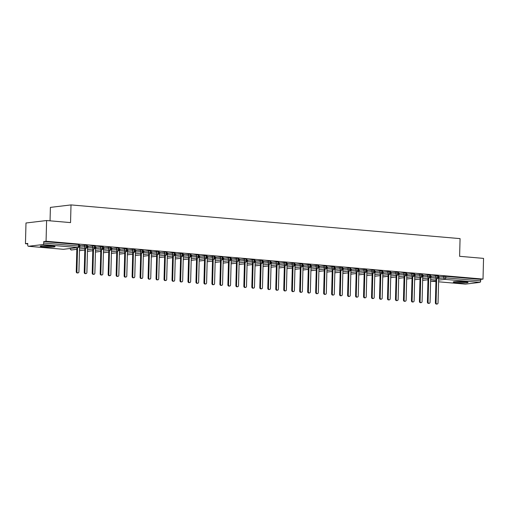 <?xml version="1.0" encoding="UTF-8"?>
<svg xmlns="http://www.w3.org/2000/svg" width="509" height="509" viewBox="0 0 509 509"><rect width="100%" height="100%" fill="white"/><g stroke="black" fill="none" stroke-linecap="round" stroke-linejoin="round"><path stroke-width="0.76" d="M51.67 245.962A7.412 0.694 1.5 0 1 55.061 246.636A7.412 0.694 1.5 0 1 51.186 247.145A7.412 0.694 1.5 0 1 43.634 246.922A7.412 0.694 1.5 0 1 40.243 246.248A7.412 0.694 1.5 0 1 44.111 245.739A7.412 0.694 1.5 0 1 51.67 245.962M464.672 281.738A7.412 0.694 1.5 0 1 468.064 282.412A7.412 0.694 1.5 0 1 464.189 282.921A7.412 0.694 1.5 0 1 456.637 282.699A7.412 0.694 1.5 0 1 453.245 282.024A7.412 0.694 1.5 0 1 457.12 281.515A7.412 0.694 1.5 0 1 464.672 281.738M25.45 243.709L27.766 243.429L27.728 244.944A1.425 0.77 -85 0 0 28.377 246.273A1.425 0.77 -85 0 0 28.466 246.267L42.896 244.543A1.425 0.77 -85 0 0 43.704 243.035L43.742 241.52L46.065 241.241L46.605 220.531L25.991 222.993L25.45 243.709L27.753 243.906M50.047 220.83L50.397 207.386L71.012 204.917L460.072 238.619L459.608 256.307L483.55 258.381L483.009 279.091L480.687 279.371L445.795 276.342L445.75 277.857L480.649 280.879L480.687 279.371M480.649 280.879A1.425 0.77 95 0 1 479.841 282.393L465.411 284.117A1.425 0.77 95 0 1 465.328 284.117A1.425 0.77 95 0 1 465.239 284.105M46.065 241.241L483.009 279.091M46.605 220.531L70.547 222.605L71.012 204.917M439.681 276.711L438.402 276.54M439.553 276.845L445.795 276.342M43.742 241.52L78.64 244.543L79.289 244.67L79.251 246.184L78.596 246.057L78.64 244.543M80.422 245.739L86.619 245.236L87.274 245.363L87.23 246.878L86.581 246.75L86.619 245.236M80.549 245.605L79.27 245.433M88.401 246.426L94.598 245.923L95.253 246.057L95.215 247.571L94.559 247.438L94.598 245.923M88.528 246.292L87.249 246.121M96.379 247.119L102.583 246.617L103.232 246.744L103.193 248.258L102.538 248.131L102.583 246.617M96.506 246.986L95.234 246.814M104.364 247.813L110.561 247.31L111.217 247.438L111.172 248.952L110.523 248.825L110.561 247.31M104.491 247.679L103.212 247.508M112.343 248.5L118.54 247.998L119.195 248.131L119.157 249.645L118.502 249.512L118.54 247.998M112.47 248.367L111.191 248.195M120.328 249.194L126.525 248.691L127.174 248.818L127.135 250.333L126.487 250.205L126.525 248.691M120.448 249.06L119.176 248.888M128.306 249.887L134.503 249.385L135.159 249.512L135.114 251.026L134.465 250.892L134.503 249.385M128.433 249.747L127.155 249.582M136.285 250.574L142.482 250.072L143.137 250.205L143.099 251.72L142.444 251.586L142.482 250.072M136.412 250.441L135.133 250.269M144.27 251.268L150.467 250.765L151.116 250.892L151.078 252.407L150.429 252.279L150.467 250.765M144.391 251.134L143.118 250.962M152.248 251.961L158.445 251.459L159.101 251.586L159.056 253.1L158.407 252.967L158.445 251.459M152.376 251.821L151.097 251.656M160.227 252.649L166.424 252.146L167.079 252.279L167.041 253.787L166.386 253.66L166.424 252.146M160.354 252.515L159.075 252.343M168.212 253.342L174.409 252.839L175.058 252.967L175.02 254.481L174.371 254.354L174.409 252.839M168.333 253.208L167.06 253.037M176.19 254.036L182.387 253.533L183.043 253.66L182.998 255.174L182.349 255.041L182.387 253.533M176.318 253.896L175.039 253.73M184.169 254.723L190.366 254.22L191.021 254.354L190.983 255.862L190.328 255.734L190.366 254.22M184.296 254.589L183.017 254.417M192.154 255.416L198.351 254.914L199 255.041L198.962 256.555L198.313 256.428L198.351 254.914M192.275 255.283L191.002 255.111M200.132 256.103L206.33 255.601L206.985 255.734L206.94 257.249L206.291 257.115L206.33 255.601M200.26 255.97L198.981 255.804M208.111 256.797L214.314 256.294L214.963 256.428L214.925 257.936L214.27 257.808L214.314 256.294M208.238 256.663L206.966 256.491M216.096 257.49L222.293 256.988L222.942 257.115L222.904 258.629L222.255 258.502L222.293 256.988M216.217 257.357L214.944 257.185M224.075 258.178L230.272 257.675L230.927 257.808L230.882 259.323L230.233 259.189L230.272 257.675M224.202 258.044L222.923 257.872M232.053 258.871L238.257 258.368L238.906 258.496L238.867 260.01L238.212 259.883L238.257 258.368M232.18 258.737L230.908 258.566M240.038 259.565L246.235 259.062L246.884 259.189L246.846 260.703L246.197 260.576L246.235 259.062M240.159 259.431L238.886 259.259M248.017 260.252L254.214 259.749L254.869 259.883L254.824 261.397L254.176 261.263L254.214 259.749M248.144 260.118L246.865 259.946M255.995 260.945L262.199 260.443L262.848 260.57L262.809 262.084L262.154 261.957L262.199 260.443M256.122 260.812L254.85 260.64M263.98 261.639L270.177 261.136L270.826 261.263L270.788 262.778L270.139 262.644L270.177 261.136M264.101 261.505L262.829 261.333M271.959 262.326L278.156 261.823L278.811 261.957L278.767 263.471L278.118 263.338L278.156 261.823M272.086 262.192L270.807 262.02M279.937 263.019L286.141 262.517L286.79 262.644L286.752 264.158L286.096 264.031L286.141 262.517M280.065 262.886L278.792 262.714M287.922 263.713L294.119 263.21L294.768 263.338L294.73 264.852L294.081 264.718L294.119 263.21M288.049 263.573L286.771 263.407M295.901 264.4L302.098 263.897L302.753 264.031L302.715 265.539L302.06 265.412L302.098 263.897M296.028 264.266L294.749 264.095M303.879 265.094L310.083 264.591L310.732 264.718L310.694 266.232L310.038 266.105L310.083 264.591M304.007 264.96L302.734 264.788M311.864 265.787L318.061 265.284L318.71 265.412L318.672 266.926L318.023 266.792L318.061 265.284M311.992 265.647L310.713 265.482M319.843 266.474L326.04 265.972L326.695 266.105L326.657 267.613L326.002 267.486L326.04 265.972M319.97 266.341L318.691 266.169M327.821 267.168L334.025 266.665L334.674 266.792L334.636 268.307L333.98 268.179L334.025 266.665M327.949 267.034L326.676 266.862M335.806 267.855L342.003 267.352L342.652 267.486L342.614 269L341.965 268.867L342.003 267.352M335.934 267.721L334.655 267.556M343.785 268.548L349.982 268.046L350.637 268.179L350.599 269.687L349.944 269.56L349.982 268.046M343.912 268.415L342.633 268.243M351.764 269.242L357.967 268.739L358.616 268.867L358.578 270.381L357.922 270.254L357.967 268.739M351.891 269.108L350.618 268.937M359.748 269.929L365.946 269.426L366.595 269.56L366.556 271.074L365.907 270.941L365.946 269.426M359.876 269.795L358.597 269.624M367.727 270.623L373.924 270.12L374.579 270.247L374.541 271.761L373.886 271.634L373.924 270.12M367.854 270.489L366.575 270.317M375.706 271.316L381.909 270.813L382.558 270.941L382.52 272.455L381.865 272.328L381.909 270.813M375.833 271.182L374.56 271.011M383.691 272.003L389.888 271.501L390.543 271.634L390.498 273.148L389.849 273.015L389.888 271.501M383.818 271.87L382.539 271.698M391.669 272.697L397.866 272.194L398.522 272.321L398.483 273.836L397.828 273.708L397.866 272.194M391.796 272.563L390.518 272.391M399.648 273.39L405.851 272.888L406.5 273.015L406.462 274.529L405.807 274.402L405.851 272.888M399.775 273.257L398.502 273.085M407.633 274.077L413.83 273.575L414.485 273.708L414.441 275.223L413.792 275.089L413.83 273.575M407.76 273.944L406.481 273.772M415.611 274.771L421.808 274.268L422.464 274.396L422.425 275.91L421.77 275.783L421.808 274.268M415.738 274.637L414.46 274.466M423.596 275.464L429.793 274.962L430.442 275.089L430.404 276.603L429.755 276.47L429.793 274.962M423.717 275.324L422.445 275.159M431.575 276.152L437.772 275.649L438.427 275.783L438.383 277.297L437.734 277.163L437.772 275.649M431.702 276.018L430.423 275.846M430.659 279.422L436.926 278.678A1.425 0.77 -85 0 0 437.734 277.163L435.806 277.157L435.844 275.643M422.635 280.383L427.986 279.746L422.699 280.395A1.425 1.196 -96.8 0 1 422.635 280.402A1.425 1.425 0 0 0 422.699 280.395A1.425 1.196 -96.8 0 0 422.903 280.351M422.724 277.074L427.821 276.463A1.425 1.196 -96.8 0 0 429.151 277.978L422.68 278.754L428.941 277.984A1.425 0.77 -85 0 0 429.755 276.47L427.821 276.463L427.859 274.949M414.924 279.657A1.425 1.196 -96.8 0 1 414.657 279.708L420.008 279.053M414.701 278.041L420.962 277.29A1.425 0.77 -85 0 0 421.77 275.783L419.842 275.776L419.88 274.262M406.678 279.002L412.023 278.359M406.716 277.348L412.984 276.603A1.425 0.77 -85 0 0 413.792 275.089L411.864 275.083L411.902 273.568M398.693 278.308L404.044 277.672M398.782 275L403.879 274.389A1.425 1.196 -96.8 0 0 405.209 275.91L398.738 276.68L404.999 275.91A1.425 0.77 -85 0 0 405.807 274.402L403.879 274.389L403.917 272.875M390.715 277.615L396.066 276.979L390.778 277.634A1.425 1.196 -96.8 0 1 390.715 277.64A1.425 1.425 0 0 0 390.778 277.634A1.425 1.196 -96.8 0 0 390.982 277.583M390.804 274.313L395.9 273.702A1.425 1.196 -96.8 0 0 397.224 275.216L390.759 275.986L397.02 275.216A1.425 0.77 -85 0 0 397.828 273.708L395.9 273.702L395.938 272.188M382.736 276.928L388.081 276.285M382.774 275.274L389.035 274.529A1.425 0.77 -85 0 0 389.849 273.015L387.922 273.009L387.96 271.494M374.751 276.234L380.102 275.598M374.796 274.586L381.056 273.836A1.425 0.77 -85 0 0 381.865 272.328L379.937 272.315L379.975 270.807M367.04 275.515A1.425 1.196 -96.8 0 1 366.773 275.566L372.124 274.905M366.862 272.239L371.958 271.628A1.425 1.196 -96.8 0 0 373.282 273.142L366.817 273.912L373.078 273.142A1.425 0.77 -85 0 0 373.886 271.634L371.958 271.628L371.996 270.114M358.794 274.854L364.139 274.211L358.858 274.866A1.425 1.196 -96.8 0 1 358.794 274.873A1.425 1.425 0 0 0 358.858 274.866A1.425 1.196 -96.8 0 0 359.055 274.822M358.832 273.199L365.093 272.455A1.425 0.77 -85 0 0 365.907 270.941L363.973 270.934L364.018 269.42M350.809 274.16L356.16 273.524M350.854 272.512L357.114 271.761A1.425 0.77 -85 0 0 357.922 270.254L355.995 270.241L356.033 268.733M342.831 273.473L348.175 272.83M342.875 271.819L349.136 271.068A1.425 0.77 -85 0 0 349.944 269.56L348.016 269.554L348.054 268.039M335.113 272.748A1.425 1.196 -96.8 0 1 334.852 272.799L340.197 272.137M334.935 269.471L340.031 268.86A1.425 1.196 -96.8 0 0 341.361 270.374L334.89 271.151L341.151 270.381A1.425 0.77 -85 0 0 341.965 268.867L340.031 268.86L340.076 267.346M326.867 272.086L332.218 271.45L326.931 272.099A1.425 1.196 -96.8 0 1 326.867 272.105A1.425 1.425 0 0 0 326.931 272.099A1.425 1.196 -96.8 0 0 327.134 272.054M326.912 270.438L333.172 269.687A1.425 0.77 -85 0 0 333.98 268.179L332.053 268.167L332.091 266.659M318.888 271.399L324.233 270.756M318.933 269.745L325.194 269A1.425 0.77 -85 0 0 326.002 267.486L324.074 267.479L324.112 265.965M310.91 270.705L316.254 270.063M310.993 267.397L316.089 266.786A1.425 1.196 -96.8 0 0 317.419 268.3L310.948 269.076L317.209 268.307A1.425 0.77 -85 0 0 318.023 266.792L316.089 266.786L316.134 265.272M302.925 270.012L308.276 269.376L302.989 270.024A1.425 1.196 -96.8 0 1 302.925 270.031A1.425 1.425 0 0 0 302.989 270.024A1.425 1.196 -96.8 0 0 303.192 269.98M303.014 266.703L308.11 266.099A1.425 1.196 -96.8 0 0 309.434 267.613L302.97 268.383L309.23 267.613A1.425 0.77 -85 0 0 310.038 266.105L308.11 266.099L308.149 264.585M294.946 269.325L300.291 268.682M294.991 267.67L301.252 266.926A1.425 0.77 -85 0 0 302.06 265.412L300.132 265.405L300.17 263.891M286.968 268.631L292.312 267.995M287.006 266.983L293.267 266.232A1.425 0.77 -85 0 0 294.081 264.718L292.147 264.712L292.191 263.198M278.983 267.938L284.334 267.301M279.072 264.629L284.168 264.025A1.425 1.196 -96.8 0 0 285.492 265.539L279.027 266.309L285.288 265.539A1.425 0.77 -85 0 0 286.096 264.031L284.168 264.025L284.207 262.51M271.004 267.25L276.349 266.608L271.068 267.263A1.425 1.196 -96.8 0 1 271.004 267.27A1.425 1.425 0 0 0 271.068 267.263A1.425 1.196 -96.8 0 0 271.265 267.219M271.049 265.596L277.31 264.852A1.425 0.77 -85 0 0 278.118 263.338L276.19 263.331L276.228 261.817M263.026 266.557L268.37 265.921M263.064 264.909L269.325 264.158A1.425 0.77 -85 0 0 270.139 262.644L268.205 262.638L268.249 261.123M255.041 265.863L260.392 265.227M255.085 264.216L261.346 263.465A1.425 0.77 -85 0 0 262.154 261.957L260.226 261.95L260.264 260.436M247.323 265.144A1.425 1.196 -96.8 0 1 247.062 265.195L252.407 264.534M247.145 261.868L252.248 261.257A1.425 1.196 -96.8 0 0 253.571 262.771L247.107 263.547L253.367 262.778A1.425 0.77 -85 0 0 254.176 261.263L252.248 261.257L252.286 259.743M239.077 264.483L244.428 263.847L239.141 264.495A1.425 1.196 -96.8 0 1 239.077 264.502A1.425 1.425 0 0 0 239.141 264.495A1.425 1.196 -96.8 0 0 239.345 264.451M239.122 262.835L245.383 262.084A1.425 0.77 -85 0 0 246.197 260.576L244.263 260.563L244.307 259.049M231.099 263.789L236.45 263.153M231.143 262.141L237.404 261.391A1.425 0.77 -85 0 0 238.212 259.883L236.284 259.876L236.322 258.362M223.12 263.102L228.465 262.459M223.165 261.448L229.425 260.703A1.425 0.77 -85 0 0 230.233 259.189L228.306 259.183L228.344 257.669M215.135 262.409L220.486 261.772L215.199 262.421A1.425 1.196 -96.8 0 1 215.135 262.428A1.425 1.425 0 0 0 215.199 262.421A1.425 1.196 -96.8 0 0 215.402 262.377M215.224 259.1L220.321 258.496A1.425 1.196 -96.8 0 0 221.65 260.01L215.18 260.78L221.44 260.01A1.425 0.77 -85 0 0 222.255 258.502L220.321 258.489L220.365 256.981M207.157 261.721L212.507 261.079L207.22 261.734A1.425 1.196 -96.8 0 1 207.157 261.741A1.425 1.425 0 0 0 207.22 261.734A1.425 1.196 -96.8 0 0 207.424 261.69M207.201 260.067L213.462 259.316A1.425 0.77 -85 0 0 214.27 257.808L212.342 257.802L212.38 256.288M199.178 261.028L204.523 260.385M199.223 259.374L205.483 258.629A1.425 0.77 -85 0 0 206.291 257.115L204.363 257.109L204.402 255.594M191.193 260.334L196.544 259.698M191.282 257.026L196.379 256.421A1.425 1.196 -96.8 0 0 197.708 257.936L191.238 258.706L197.498 257.936A1.425 0.77 -85 0 0 198.313 256.428L196.379 256.415L196.423 254.907M183.215 259.647L188.565 259.005L183.278 259.66A1.425 1.196 -96.8 0 1 183.215 259.666A1.425 1.425 0 0 0 183.278 259.66A1.425 1.196 -96.8 0 0 183.482 259.615M183.259 257.993L189.52 257.249A1.425 0.77 -85 0 0 190.328 255.734L188.4 255.728L188.438 254.214M175.236 258.954L180.58 258.311M175.281 257.306L181.541 256.555A1.425 0.77 -85 0 0 182.349 255.041L180.421 255.034L180.46 253.52M167.251 258.26L172.602 257.624M167.296 256.612L173.556 255.862A1.425 0.77 -85 0 0 174.371 254.354L172.436 254.341L172.481 252.833M159.54 257.541A1.425 1.196 -96.8 0 1 159.272 257.592L164.623 256.93M159.362 254.265L164.458 253.654A1.425 1.196 -96.8 0 0 165.781 255.168L159.317 255.944L165.578 255.174A1.425 0.77 -85 0 0 166.386 253.66L164.458 253.654L164.496 252.14M151.294 256.88L156.638 256.243L151.358 256.892A1.425 1.196 -96.8 0 1 151.294 256.899A1.425 1.425 0 0 0 151.358 256.892A1.425 1.196 -96.8 0 0 151.555 256.848M151.338 255.232L157.599 254.481A1.425 0.77 -85 0 0 158.407 252.967L156.479 252.96L156.517 251.446M143.309 256.186L148.66 255.55M143.353 254.538L149.614 253.787A1.425 0.77 -85 0 0 150.429 252.279L148.494 252.273L148.533 250.759M135.33 255.499L140.681 254.856M135.375 253.845L141.636 253.1A1.425 0.77 -85 0 0 142.444 251.586L140.516 251.58L140.554 250.065M127.352 254.805L132.696 254.169L127.415 254.818A1.425 1.196 -96.8 0 1 127.352 254.824A1.425 1.425 0 0 0 127.415 254.818A1.425 1.196 -96.8 0 0 127.613 254.774M127.435 251.497L132.531 250.886A1.425 1.196 -96.8 0 0 133.861 252.4L127.39 253.177L133.657 252.407A1.425 0.77 -85 0 0 134.465 250.892L132.537 250.886L132.575 249.372M119.367 254.112L124.718 253.476L119.43 254.131A1.425 1.196 -96.8 0 1 119.367 254.131M119.411 252.464L125.672 251.713A1.425 0.77 -85 0 0 126.487 250.205L124.552 250.199L124.59 248.685M111.388 253.425L116.739 252.782M111.433 251.77L117.694 251.026A1.425 0.77 -85 0 0 118.502 249.512L116.574 249.505L116.612 247.991M103.41 252.731L108.754 252.095M103.492 249.423L108.589 248.812A1.425 1.196 -96.8 0 0 109.919 250.333L103.448 251.102L109.715 250.333A1.425 0.77 -85 0 0 110.523 248.825L108.595 248.812L108.633 247.298M95.425 252.038L100.776 251.401L95.488 252.057A1.425 1.196 -96.8 0 1 95.425 252.063A1.425 1.425 0 0 0 95.488 252.057A1.425 1.196 -96.8 0 0 95.692 252.006M95.514 248.736L100.61 248.125A1.425 1.196 -96.8 0 0 101.94 249.639L95.469 250.409L101.73 249.639A1.425 0.77 -85 0 0 102.538 248.131L100.61 248.125L100.648 246.611M87.446 251.351L92.797 250.708M87.491 249.696L93.751 248.952A1.425 0.77 -85 0 0 94.559 247.438L92.632 247.431L92.67 245.917M79.468 250.657L84.812 250.021M79.506 249.009L85.767 248.258A1.425 0.77 -85 0 0 86.581 246.75L84.653 246.738L84.691 245.23M71.012 249.887A1.425 0.77 -85 0 0 71.241 249.983A1.425 0.77 -85 0 0 71.254 249.983A1.425 0.77 -85 0 0 71.343 249.983L76.834 249.327M437.186 304L436.518 304.083A1.19 0.993 -96.8 0 1 435.38 302.817L436.048 302.734A1.19 0.993 83.2 0 0 438.045 302.906L438.707 277.749L439.731 276.654M435.38 302.817L436.009 278.805M436.048 302.734L436.677 278.728M429.208 303.307L428.54 303.389A1.19 0.993 -96.8 0 1 427.401 302.123L428.069 302.047A1.19 0.993 83.2 0 0 430.067 302.219L430.722 277.061L431.753 275.961M427.401 302.123L428.031 278.111M428.069 302.047L428.699 278.035M421.229 302.62L420.555 302.696A1.19 0.993 -96.8 0 1 419.416 301.43L420.09 301.353A1.19 0.993 83.2 0 0 422.082 301.525L422.744 276.368L423.774 275.274M419.416 301.43L420.046 277.424M420.09 301.353L420.72 277.341M413.244 301.926L412.576 302.009A1.19 0.993 -96.8 0 1 411.437 300.743L412.105 300.66A1.19 0.993 83.2 0 0 414.103 300.832L414.765 275.674L415.789 274.58M411.437 300.743L412.067 276.731M412.105 300.66L412.735 276.654M405.266 301.239L404.598 301.315A1.19 0.993 -96.8 0 1 403.459 300.049L404.127 299.973A1.19 0.993 83.2 0 0 406.125 300.145L406.78 274.987L407.811 273.887M403.459 300.049L404.089 276.043M404.127 299.973L404.757 275.961M465.379 281.801A6.413 0.604 1.5 0 1 457.203 281.687A6.413 0.604 1.5 0 1 455.956 281.56M455.262 281.598A7.368 0.694 -178.5 0 0 456.688 281.751A7.368 0.694 -178.5 0 0 466.066 281.884M52.376 246.032A6.413 0.604 1.5 0 1 44.194 245.917A6.413 0.604 1.5 0 1 42.953 245.783M42.26 245.828A7.368 0.694 -178.5 0 0 43.679 245.974A7.368 0.694 -178.5 0 0 53.063 246.108M397.287 300.545L396.613 300.622A1.19 0.993 -96.8 0 1 395.474 299.356L396.148 299.279A1.19 0.993 83.2 0 0 398.14 299.451L398.801 274.294L399.832 273.199M395.474 299.356L396.104 275.35M396.148 299.279L396.778 275.267M389.302 299.852L388.634 299.935A1.19 0.993 -96.8 0 1 387.495 298.668L388.163 298.586A1.19 0.993 83.2 0 0 390.161 298.758L390.823 273.6L391.847 272.506M387.495 298.668L388.125 274.656M388.163 298.586L388.793 274.58M381.324 299.165L380.656 299.241A1.19 0.993 -96.8 0 1 379.517 297.975L380.185 297.899A1.19 0.993 83.2 0 0 382.183 298.07L382.838 272.913L383.869 271.819M379.517 297.975L380.147 273.969M380.185 297.899L380.815 273.887M373.345 298.471L372.671 298.554A1.19 0.993 -96.8 0 1 371.532 297.288L372.206 297.205A1.19 0.993 83.2 0 0 374.198 297.377L374.859 272.22L375.884 271.125M371.532 297.288L372.162 273.276M372.206 297.205L372.836 273.193M365.36 297.778L364.692 297.86A1.19 0.993 -96.8 0 1 363.553 296.594L364.221 296.512A1.19 0.993 83.2 0 0 366.219 296.683L366.874 271.526L367.905 270.432M363.553 296.594L364.183 272.582M364.221 296.512L364.851 272.506M357.382 297.091L356.714 297.167A1.19 0.993 -96.8 0 1 355.575 295.901L356.243 295.824A1.19 0.993 83.2 0 0 358.241 295.996L358.896 270.839L359.927 269.745M355.575 295.901L356.205 271.895M356.243 295.824L356.873 271.812M349.403 296.397L348.729 296.48A1.19 0.993 -96.8 0 1 347.59 295.214L348.264 295.131A1.19 0.993 83.2 0 0 350.256 295.303L350.917 270.145L351.942 269.051M347.59 295.214L348.22 271.202M348.264 295.131L348.888 271.119M341.418 295.704L340.75 295.786A1.19 0.993 -96.8 0 1 339.611 294.52L340.279 294.437A1.19 0.993 83.2 0 0 342.277 294.616L342.932 269.452L343.963 268.358M339.611 294.52L340.241 270.508M340.279 294.437L340.909 270.432M333.44 295.016L332.771 295.093A1.19 0.993 -96.8 0 1 331.633 293.827L332.301 293.75A1.19 0.993 83.2 0 0 334.298 293.922L334.954 268.765L335.985 267.67M331.633 293.827L332.262 269.821M332.301 293.75L332.931 269.738M325.461 294.323L324.787 294.406A1.19 0.993 -96.8 0 1 323.648 293.139L324.322 293.057A1.19 0.993 83.2 0 0 326.314 293.229L326.975 268.071L328 266.977M323.648 293.139L324.278 269.127M324.322 293.057L324.946 269.045M317.476 293.629L316.808 293.712A1.19 0.993 -96.8 0 1 315.669 292.446L316.337 292.363A1.19 0.993 83.2 0 0 318.335 292.541L318.99 267.384L320.021 266.283M315.669 292.446L316.299 268.434M316.337 292.363L316.967 268.358M309.497 292.942L308.829 293.019A1.19 0.993 -96.8 0 1 307.69 291.752L308.359 291.676A1.19 0.993 83.2 0 0 310.356 291.848L311.012 266.691L312.042 265.596M307.69 291.752L308.314 267.747M308.359 291.676L308.988 267.664M301.519 292.249L300.844 292.331A1.19 0.993 -96.8 0 1 299.706 291.065L300.38 290.983A1.19 0.993 83.2 0 0 302.371 291.154L303.033 265.997L304.058 264.903M299.706 291.065L300.335 267.053M300.38 290.983L301.004 266.977M293.534 291.555L292.866 291.638A1.19 0.993 -96.8 0 1 291.727 290.372L292.395 290.289A1.19 0.993 83.2 0 0 294.393 290.467L295.048 265.31L296.079 264.209M291.727 290.372L292.357 266.36M292.395 290.289L293.025 266.283M285.555 290.868L284.887 290.944A1.19 0.993 -96.8 0 1 283.748 289.678L284.416 289.602A1.19 0.993 83.2 0 0 286.414 289.774L287.07 264.616L288.1 263.522M283.748 289.678L284.372 265.673M284.416 289.602L285.046 265.59M277.577 290.175L276.902 290.257A1.19 0.993 -96.8 0 1 275.763 288.991L276.438 288.908A1.19 0.993 83.2 0 0 278.429 289.08L279.091 263.923L280.115 262.829M275.763 288.991L276.393 264.979M276.438 288.908L277.061 264.903M269.592 289.481L268.924 289.564A1.19 0.993 -96.8 0 1 267.785 288.298L268.453 288.221A1.19 0.993 83.2 0 0 270.451 288.393L271.106 263.236L272.137 262.135M267.785 288.298L268.415 264.292M268.453 288.221L269.083 264.209M261.613 288.794L260.945 288.87A1.19 0.993 -96.8 0 1 259.806 287.604L260.474 287.528A1.19 0.993 83.2 0 0 262.466 287.7L263.128 262.542L264.158 261.448M259.806 287.604L260.43 263.598M260.474 287.528L261.104 263.516M253.635 288.1L252.96 288.183A1.19 0.993 -96.8 0 1 251.821 286.917L252.496 286.834A1.19 0.993 83.2 0 0 254.487 287.006L255.149 261.849L256.173 260.754M251.821 286.917L252.451 262.905M252.496 286.834L253.119 262.829M245.65 287.413L244.982 287.49A1.19 0.993 -96.8 0 1 243.843 286.223L244.511 286.147A1.19 0.993 83.2 0 0 246.509 286.319L247.164 261.162L248.195 260.061M243.843 286.223L244.473 262.218M244.511 286.147L245.141 262.135M237.671 286.72L237.003 286.796A1.19 0.993 -96.8 0 1 235.864 285.536L236.532 285.454A1.19 0.993 83.2 0 0 238.524 285.625L239.185 260.468L240.216 259.374M235.864 285.536L236.488 261.524M236.532 285.454L237.162 261.441M229.686 286.026L229.018 286.109A1.19 0.993 -96.8 0 1 227.879 284.843L228.554 284.76A1.19 0.993 83.2 0 0 230.545 284.932L231.207 259.775L232.231 258.68M227.879 284.843L228.509 260.831M228.554 284.76L229.177 260.754M221.708 285.339L221.04 285.415A1.19 0.993 -96.8 0 1 219.901 284.149L220.569 284.073A1.19 0.993 83.2 0 0 222.567 284.245L223.222 259.087L224.253 257.993M219.901 284.149L220.531 260.144M220.569 284.073L221.199 260.061M213.729 284.646L213.061 284.728A1.19 0.993 -96.8 0 1 211.922 283.462L212.59 283.379A1.19 0.993 83.2 0 0 214.582 283.551L215.243 258.394L216.274 257.299M211.922 283.462L212.546 259.45M212.59 283.379L213.22 259.367M205.744 283.952L205.076 284.035A1.19 0.993 -96.8 0 1 203.937 282.769L204.612 282.686A1.19 0.993 83.2 0 0 206.603 282.864L207.265 257.7L208.289 256.606M203.937 282.769L204.567 258.757M204.612 282.686L205.235 258.68M197.766 283.265L197.098 283.341A1.19 0.993 -96.8 0 1 195.959 282.075L196.627 281.999A1.19 0.993 83.2 0 0 198.625 282.171L199.28 257.013L200.311 255.919M195.959 282.075L196.589 258.069M196.627 281.999L197.257 257.987M189.787 282.571L189.119 282.654A1.19 0.993 -96.8 0 1 187.98 281.388L188.648 281.305A1.19 0.993 83.2 0 0 190.64 281.477L191.301 256.32L192.332 255.225M187.98 281.388L188.604 257.376M188.648 281.305L189.278 257.293M181.802 281.878L181.134 281.961A1.19 0.993 -96.8 0 1 179.995 280.694L180.663 280.612A1.19 0.993 83.2 0 0 182.661 280.79L183.323 255.633L184.347 254.532M179.995 280.694L180.625 256.682M180.663 280.612L181.293 256.606M173.823 281.191L173.155 281.267A1.19 0.993 -96.8 0 1 172.017 280.001L172.685 279.925A1.19 0.993 83.2 0 0 174.682 280.096L175.338 254.939L176.368 253.845M172.017 280.001L172.646 255.995M172.685 279.925L173.314 255.912M165.845 280.497L165.171 280.58A1.19 0.993 -96.8 0 1 164.038 279.314L164.706 279.231A1.19 0.993 83.2 0 0 166.697 279.403L167.359 254.246L168.39 253.151M164.038 279.314L164.661 255.302M164.706 279.231L165.336 255.225M157.86 279.804L157.192 279.886A1.19 0.993 -96.8 0 1 156.053 278.62L156.721 278.538A1.19 0.993 83.2 0 0 158.719 278.716L159.381 253.558L160.405 252.458M156.053 278.62L156.683 254.608M156.721 278.538L157.351 254.532M149.881 279.117L149.213 279.193A1.19 0.993 -96.8 0 1 148.074 277.927L148.743 277.85A1.19 0.993 83.2 0 0 150.74 278.022L151.396 252.865L152.426 251.77M148.074 277.927L148.704 253.921M148.743 277.85L149.372 253.838M141.903 278.423L141.228 278.506A1.19 0.993 -96.8 0 1 140.09 277.24L140.764 277.157A1.19 0.993 83.2 0 0 142.755 277.329L143.417 252.171L144.448 251.077M140.09 277.24L140.719 253.227M140.764 277.157L141.394 253.151M133.918 277.729L133.25 277.812A1.19 0.993 -96.8 0 1 132.111 276.546L132.779 276.47A1.19 0.993 83.2 0 0 134.777 276.642L135.439 251.484L136.463 250.383M132.111 276.546L132.741 252.534M132.779 276.47L133.409 252.458M125.939 277.042L125.271 277.119A1.19 0.993 -96.8 0 1 124.132 275.853L124.8 275.776A1.19 0.993 83.2 0 0 126.798 275.948L127.454 250.791L128.484 249.696M124.132 275.853L124.762 251.847M124.8 275.776L125.43 251.764M117.961 276.349L117.286 276.432A1.19 0.993 -96.8 0 1 116.147 275.165L116.822 275.083A1.19 0.993 83.2 0 0 118.813 275.254L119.475 250.097L120.506 249.003M116.147 275.165L116.777 251.153M116.822 275.083L117.452 251.077M109.976 275.662L109.308 275.738A1.19 0.993 -96.8 0 1 108.169 274.472L108.837 274.396A1.19 0.993 83.2 0 0 110.835 274.567L111.496 249.41L112.521 248.309M108.169 274.472L108.799 250.466M108.837 274.396L109.467 250.383M101.997 274.968L101.329 275.045A1.19 0.993 -96.8 0 1 100.19 273.785L100.858 273.702A1.19 0.993 83.2 0 0 102.856 273.874L103.512 248.716L104.542 247.622M100.19 273.785L100.82 249.773M100.858 273.702L101.488 249.69M94.019 274.275L93.344 274.357A1.19 0.993 -96.8 0 1 92.205 273.091L92.88 273.009A1.19 0.993 83.2 0 0 94.871 273.18L95.533 248.023L96.564 246.929M92.205 273.091L92.835 249.079M92.88 273.009L93.51 249.003M86.034 273.587L85.366 273.664A1.19 0.993 -96.8 0 1 84.227 272.398L84.895 272.321A1.19 0.993 83.2 0 0 86.893 272.493L87.554 247.336L88.579 246.241M84.227 272.398L84.857 248.392M84.895 272.321L85.525 248.309M78.055 272.894L77.387 272.977A1.19 0.993 -96.8 0 1 76.248 271.711L76.916 271.628A1.19 0.993 83.2 0 0 78.914 271.8L79.569 246.642L80.6 245.548M76.248 271.711L76.878 247.698M76.916 271.628L77.546 247.616M479.841 282.393L444.942 279.371L438.643 280.122M435.965 280.44L430.62 281.083L435.939 281.566L430.62 281.114M465.328 284.117L438.599 281.801L465.411 284.117M438.688 278.455L445.75 277.857A1.425 0.77 95 0 1 444.942 279.371A1.425 1.196 -96.8 0 1 443.784 277.85L443.823 276.336M28.466 246.267L63.358 249.295L77.788 247.565L42.896 244.543M43.704 243.035L78.596 246.057A1.425 0.77 -85 0 1 77.788 247.565A1.425 1.196 -96.8 0 0 77.998 247.565A1.425 1.425 0 0 0 79.251 246.184M63.192 249.276A1.425 0.77 -85 0 0 63.275 249.295A1.425 0.77 -85 0 0 63.358 249.295A1.425 1.196 -96.8 0 0 63.771 249.245M438.383 277.297A1.425 1.425 0 0 1 437.129 278.671A1.425 1.196 -96.8 0 1 435.799 277.157L430.703 277.768M414.746 276.387L419.842 275.776A1.425 1.196 -96.8 0 0 421.166 277.29A1.425 1.425 0 0 0 422.425 275.91M406.761 275.693L411.864 275.083M382.819 273.619L387.915 273.009A1.425 1.196 -96.8 0 0 389.245 274.523A1.425 1.425 0 0 0 390.498 273.148M374.84 272.926L379.937 272.315A1.425 1.196 -96.8 0 0 381.266 273.836A1.425 1.425 0 0 0 382.52 272.455M358.877 271.545L363.973 270.934A1.425 1.196 -96.8 0 0 365.303 272.449A1.425 1.425 0 0 0 366.556 271.074M350.898 270.852L355.995 270.247A1.425 1.196 -96.8 0 0 357.324 271.761A1.425 1.425 0 0 0 358.578 270.381M342.92 270.164L348.016 269.554A1.425 1.196 -96.8 0 0 349.339 271.068A1.425 1.425 0 0 0 350.599 269.687M326.956 268.777L332.053 268.173A1.425 1.196 -96.8 0 0 333.382 269.687A1.425 1.425 0 0 0 334.636 268.307M318.978 268.09L324.074 267.479A1.425 1.196 -96.8 0 0 325.397 268.994A1.425 1.425 0 0 0 326.657 267.613M295.029 266.016L300.132 265.405A1.425 1.196 -96.8 0 0 301.455 266.92A1.425 1.425 0 0 0 302.715 265.539M287.051 265.323L292.147 264.712A1.425 1.196 -96.8 0 0 293.477 266.226A1.425 1.425 0 0 0 294.73 264.852M271.087 263.942L276.19 263.331A1.425 1.196 -96.8 0 0 277.513 264.845A1.425 1.425 0 0 0 278.767 263.471M263.108 263.248L268.205 262.638A1.425 1.196 -96.8 0 0 269.535 264.152A1.425 1.425 0 0 0 270.788 262.778M255.13 262.561L260.226 261.95A1.425 1.196 -96.8 0 0 261.55 263.465A1.425 1.425 0 0 0 262.809 262.084M239.166 261.174L244.263 260.563A1.425 1.196 -96.8 0 0 245.593 262.084A1.425 1.425 0 0 0 246.846 260.703M231.188 260.487L236.284 259.876A1.425 1.196 -96.8 0 0 237.608 261.391A1.425 1.425 0 0 0 238.867 260.01M223.203 259.794L228.306 259.183A1.425 1.196 -96.8 0 0 229.629 260.697A1.425 1.425 0 0 0 230.882 259.323M207.246 258.413L212.342 257.802A1.425 1.196 -96.8 0 0 213.665 259.316A1.425 1.425 0 0 0 214.925 257.936M199.261 257.719L204.363 257.109A1.425 1.196 -96.8 0 0 205.687 258.623A1.425 1.425 0 0 0 206.94 257.249M183.304 256.339L188.4 255.728A1.425 1.196 -96.8 0 0 189.723 257.242A1.425 1.425 0 0 0 190.983 255.862M175.319 255.645L180.421 255.034A1.425 1.196 -96.8 0 0 181.745 256.549A1.425 1.425 0 0 0 182.998 255.174M167.34 254.952L172.436 254.347A1.425 1.196 -96.8 0 0 173.766 255.862A1.425 1.425 0 0 0 175.02 254.481M151.377 253.571L156.479 252.96A1.425 1.196 -96.8 0 0 157.803 254.475A1.425 1.425 0 0 0 159.056 253.1M143.398 252.878L148.494 252.273A1.425 1.196 -96.8 0 0 149.824 253.787A1.425 1.425 0 0 0 151.078 252.407M135.419 252.19L140.516 251.58A1.425 1.196 -96.8 0 0 141.839 253.094A1.425 1.425 0 0 0 143.099 251.72M119.456 250.81L124.552 250.199A1.425 1.196 -96.8 0 0 125.882 251.713A1.425 1.425 0 0 0 127.135 250.333M111.477 250.116L116.574 249.505A1.425 1.196 -96.8 0 0 117.897 251.02A1.425 1.425 0 0 0 119.157 249.645M87.535 248.042L92.632 247.431A1.425 1.196 -96.8 0 0 93.955 248.946A1.425 1.425 0 0 0 95.215 247.571M79.55 247.349L84.647 246.738A1.425 1.196 -96.8 0 0 85.976 248.258A1.425 1.425 0 0 0 87.23 246.878M406.939 278.97A1.425 1.196 -96.8 0 1 406.678 279.021A1.425 1.425 0 0 0 406.742 279.015L412.023 278.385M414.441 275.223A1.425 1.425 0 0 1 413.187 276.597A1.425 1.196 -96.8 0 1 411.857 275.083M398.961 278.277A1.425 1.196 -96.8 0 1 398.693 278.328A1.425 1.425 0 0 0 398.757 278.321L404.044 277.691M382.997 276.896A1.425 1.196 -96.8 0 1 382.736 276.947A1.425 1.425 0 0 0 382.8 276.941L388.081 276.311M375.018 276.202A1.425 1.196 -96.8 0 1 374.751 276.253A1.425 1.425 0 0 0 374.815 276.247L380.102 275.617M351.076 274.128A1.425 1.196 -96.8 0 1 350.809 274.179A1.425 1.425 0 0 0 350.873 274.173L356.16 273.543M343.098 273.441A1.425 1.196 -96.8 0 1 342.831 273.492A1.425 1.425 0 0 0 342.894 273.486L348.175 272.849M319.149 271.367A1.425 1.196 -96.8 0 1 318.888 271.418A1.425 1.425 0 0 0 318.952 271.412L324.233 270.775M311.171 270.673A1.425 1.196 -96.8 0 1 310.904 270.724A1.425 1.425 0 0 0 310.974 270.718L316.254 270.088M295.207 269.293A1.425 1.196 -96.8 0 1 294.946 269.344A1.425 1.425 0 0 0 295.01 269.337L300.291 268.707M287.229 268.599A1.425 1.196 -96.8 0 1 286.961 268.65A1.425 1.425 0 0 0 287.025 268.644L292.312 268.014M279.25 267.906A1.425 1.196 -96.8 0 1 278.983 267.957A1.425 1.425 0 0 0 279.047 267.957L284.334 267.32M263.287 266.525A1.425 1.196 -96.8 0 1 263.019 266.576A1.425 1.425 0 0 0 263.083 266.57L268.37 265.94M255.308 265.832A1.425 1.196 -96.8 0 1 255.041 265.883A1.425 1.425 0 0 0 255.104 265.883L260.392 265.246M231.366 263.764A1.425 1.196 -96.8 0 1 231.099 263.815A1.425 1.425 0 0 0 231.162 263.808L236.45 263.172M223.381 263.07A1.425 1.196 -96.8 0 1 223.12 263.121A1.425 1.425 0 0 0 223.184 263.115L228.465 262.485M199.439 260.996A1.425 1.196 -96.8 0 1 199.178 261.047A1.425 1.425 0 0 0 199.242 261.041L204.523 260.411M191.46 260.303A1.425 1.196 -96.8 0 1 191.193 260.353A1.425 1.425 0 0 0 191.257 260.347L196.544 259.717M175.497 258.922A1.425 1.196 -96.8 0 1 175.236 258.973A1.425 1.425 0 0 0 175.3 258.966L180.58 258.337M167.518 258.228A1.425 1.196 -96.8 0 1 167.251 258.279A1.425 1.425 0 0 0 167.315 258.273L172.602 257.643M143.576 256.154A1.425 1.196 -96.8 0 1 143.309 256.205A1.425 1.425 0 0 0 143.373 256.205L148.66 255.569M135.598 255.467A1.425 1.196 -96.8 0 1 135.33 255.518A1.425 1.425 0 0 0 135.394 255.512L140.681 254.882M111.656 253.393A1.425 1.196 -96.8 0 1 111.388 253.444A1.425 1.425 0 0 0 111.452 253.437L116.733 252.808M103.671 252.699A1.425 1.196 -96.8 0 1 103.41 252.75A1.425 1.425 0 0 0 103.473 252.744L108.754 252.114M87.713 251.319A1.425 1.196 -96.8 0 1 87.446 251.37A1.425 1.425 0 0 0 87.51 251.363L92.791 250.733M79.728 250.625A1.425 1.196 -96.8 0 1 79.468 250.676A1.425 1.425 0 0 0 79.531 250.67L84.812 250.04M71.75 249.938A1.425 1.196 -96.8 0 1 70.223 248.494M69.994 248.519L71.241 249.983M77.998 247.565L63.568 249.289A1.425 1.425 0 0 1 63.275 249.295L28.377 246.273M437.129 278.671L430.659 279.447M429.151 277.978A1.425 1.425 0 0 0 430.404 276.603M420.001 279.072L414.72 279.708A1.425 1.425 0 0 1 414.657 279.715M421.166 277.29L414.701 278.06M413.187 276.597L406.716 277.373M405.209 275.91A1.425 1.425 0 0 0 406.462 274.529M397.224 275.216A1.425 1.425 0 0 0 398.483 273.836M389.245 274.523L382.774 275.299M381.266 273.836L374.796 274.606M372.117 274.924L366.836 275.56A1.425 1.425 0 0 1 366.773 275.566M373.282 273.142A1.425 1.425 0 0 0 374.541 271.761M365.303 272.449L358.832 273.225M357.324 271.761L350.854 272.531M349.339 271.068L342.875 271.844M340.197 272.162L334.916 272.792A1.425 1.425 0 0 1 334.852 272.799M341.361 270.374A1.425 1.425 0 0 0 342.614 269M333.382 269.687L326.912 270.457M325.397 268.994L318.933 269.77M317.419 268.3A1.425 1.425 0 0 0 318.672 266.926M309.434 267.613A1.425 1.425 0 0 0 310.694 266.232M301.455 266.92L294.991 267.696M293.477 266.226L287.006 267.002M285.492 265.539A1.425 1.425 0 0 0 286.752 264.158M277.513 264.845L271.049 265.622M269.535 264.152L263.064 264.928M261.55 263.465L255.085 264.235M252.407 264.559L247.126 265.189A1.425 1.425 0 0 1 247.062 265.195M253.571 262.771A1.425 1.425 0 0 0 254.824 261.397M245.593 262.084L239.122 262.854M237.608 261.391L231.143 262.16M229.629 260.697L223.165 261.473M221.65 260.01A1.425 1.425 0 0 0 222.904 258.629M213.665 259.316L207.201 260.086M205.687 258.623L199.216 259.399M197.708 257.936A1.425 1.425 0 0 0 198.962 256.555M189.723 257.242L183.259 258.018M181.745 256.549L175.274 257.325M173.766 255.862L167.296 256.631M164.623 256.956L159.336 257.586A1.425 1.425 0 0 1 159.272 257.592M165.781 255.168A1.425 1.425 0 0 0 167.041 253.787M157.803 254.475L151.332 255.251M149.824 253.787L143.353 254.557M141.839 253.094L135.375 253.87M133.861 252.4A1.425 1.425 0 0 0 135.114 251.026M125.882 251.713L119.411 252.483M117.897 251.02L111.433 251.796M109.919 250.333A1.425 1.425 0 0 0 111.172 248.952M101.94 249.639A1.425 1.425 0 0 0 103.193 248.258M93.955 248.946L87.491 249.722M85.976 248.258L79.506 249.028M76.834 249.346L71.546 249.983A1.425 1.425 0 0 1 71.254 249.983"/></g></svg>
